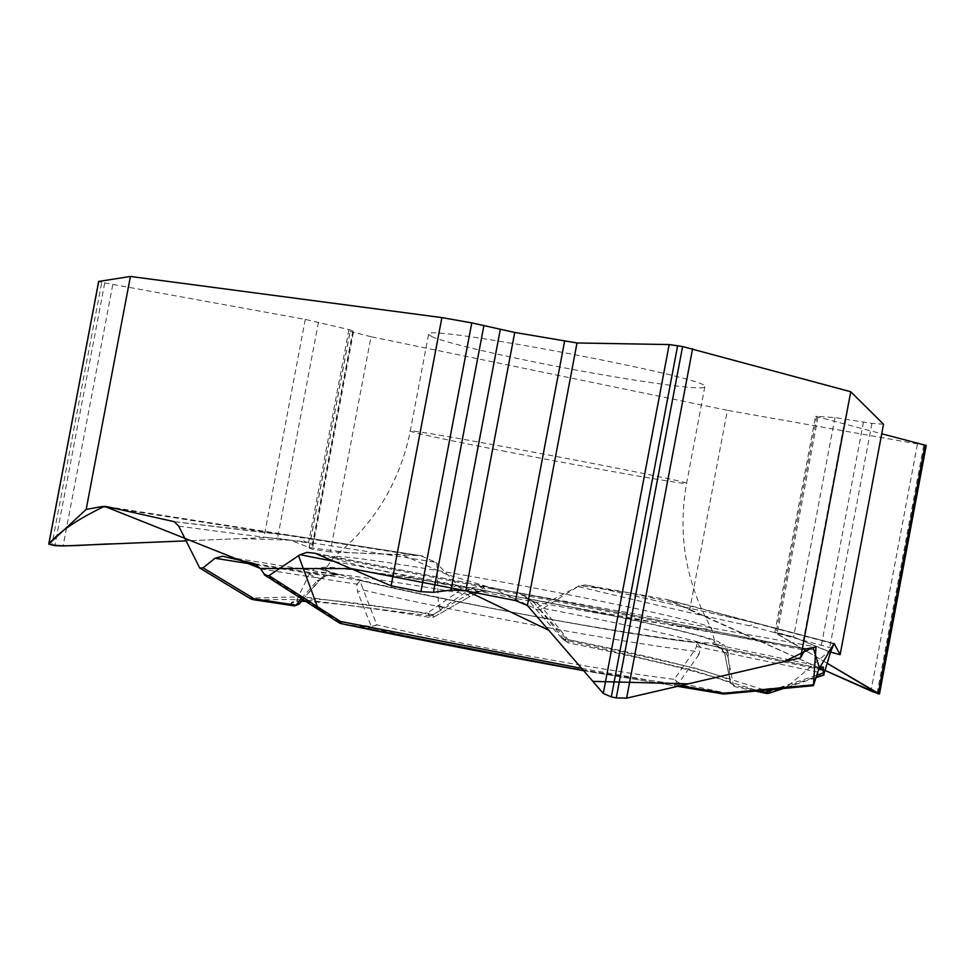 <?xml version="1.0" encoding="UTF-8"?>
<svg xmlns="http://www.w3.org/2000/svg" width="975" height="975" viewBox="0 0 975 975"><rect width="100%" height="100%" fill="white"/><g stroke="black" fill="none" stroke-linecap="round" stroke-linejoin="round"><path stroke-width="0.73" stroke-dasharray="4.88 3.66" d="M784.119 688.253L787.52 686.327L823.863 674.249L823.448 675.188M420.481 555.665L299.605 536.737L304.822 541.734L435.752 562.27L420.481 555.665L330.257 551.923L371.024 336.728L727.362 410.317L689.703 609.911L667.095 599.576L585.037 584.915L577.968 586.548C630.191 598.894 693.652 613.945 749.543 625.816L831.748 648.107M536.859 603.038L542.758 608.217L539.943 609.862L534.19 602.745L526.793 598.443L536.859 603.038L534.19 602.745L526 597.066L536.079 609.424L540.516 609.997L577.968 586.548M526 597.066L518.444 592.617L481.357 586.085L472.558 587.681L466.647 590.667L462.979 590.643L436.934 563.55L438.457 605.426L440.225 609.862L432.632 615.152L427.318 613.153L308.222 597.443C282.019 596.298 271.282 598.223 249.734 597.931L198.888 567.072M435.752 562.27L436.934 563.55M432.534 337.021L428.561 334.462C417.788 322.554 713.834 378.495 704.84 386.673C706.948 392.352 606.621 377.167 523.502 359.738C476.97 350.001 446.635 342.432 432.534 337.021M926.25 445.465L727.362 410.317M371.024 336.728L350.074 331.39L353.011 330.854L348.94 329.574L305.272 319.398L101.741 282.409L51.809 545.208M98.658 281.47L101.741 282.409M883.533 424.235L871.943 423.382L834.953 417.544L815.563 416.337L881.741 433.778M585.841 625.499C666.937 639.271 709.971 644.877 714.931 642.318C719.782 637.601 580.491 607.425 463.978 587.157C387.892 573.775 326.991 565.415 325.601 568.754C316.168 572.154 459.603 603.854 585.841 625.499M834.161 643.524L756.673 623.171L749.543 625.816M667.095 599.576L756.673 623.171L585.037 584.915M815.856 677.71L786.155 687.582L831.382 649.301M787.52 686.327L770.543 691.97L695.346 668.155L566.487 639.222L540.516 609.997M326.284 575.457L319.971 580.186L320.604 578.772C312.768 576.249 309.087 574.494 309.575 573.507C311.074 569.449 382.163 579.162 468.037 594.397L433.046 614.725C350.647 601.258 305.212 596.383 296.729 600.1L299.752 603.013L320.604 578.772L326.284 575.457L338.154 574.726C281.434 558.919 370.476 569.79 487.5 591.167L481.236 591.094L469.426 596.834L468.037 594.397L475.617 591.691L487.5 591.167L481.357 586.085M535.641 608.961L562.295 638.771L566.487 639.222L564.537 639.917L691.653 669.947L766.46 693.444L770.543 691.97L768.763 693.347M689.703 609.911L823.57 669.813M827.166 663.28L774.845 632.348L793.577 637.089L830.542 652.092C820.414 648.936 793.065 635.737 788.775 635.81C781.048 633.397 776.843 632.604 776.185 633.457L827.166 663.28M713.493 644.097C726.217 645.133 723.145 642.403 728.045 652.58C731.701 648.29 642.988 627.486 542.758 608.217L567.913 639.539C659.185 657.893 733.407 676.821 730.275 682.025L724.888 654.164L727.923 656.736L724.12 649.496L722.024 648.875M713.456 644.085L720.098 646.937L724.839 653.372L728.045 652.58L730.263 681.976L724.888 654.128L720.354 647.254M754.93 690.97L734.309 686.546L730.275 682.025L734.309 686.546C737.332 681.037 661.44 661.598 568.364 642.842L561.917 638.369L565.707 641.27L567.913 639.539L568.364 642.842L565.707 641.27L539.943 609.862M775.101 689.081L778.318 688.789M481.077 591.143L477.677 592.349L475.617 591.691M250.977 599.052L249.734 597.931L252.488 599.576C274.048 600.052 285.017 598.638 311.183 600.527L429.585 615.676L430.792 617.541L433.046 614.725L433.899 617.017M106.616 506.573L299.605 536.737C253.853 530.571 220.606 527.256 173.903 521.601M461.248 589.595L427.318 613.153L429.585 615.676L432.632 615.152L433.875 617.029L469.426 596.834L433.899 617.029L430.792 617.541C340.787 602.635 275.864 596.31 294.316 605.865L294.633 605.914M178.717 526.147C225.932 532.46 259.618 536.908 304.822 541.734M813.918 684.401L724.388 692.762L678.783 682.914L674.322 679.343L694.029 651.056L696.613 646.523L696.406 642.586C638.089 636.821 439.323 600.173 360.689 580.552L356.777 584.147L361.384 584.634L376.801 624.817L371.378 626.62L372.877 628.327C459.347 648.789 604.354 675.285 677.296 684.06L722.938 693.932L724.388 692.762L724.486 693.993M335.205 574.312L325.906 575.933L334.973 574.275L338.154 574.726L222.605 556.237M819.561 668.021L676.577 603.44L628.753 592.727L579.638 585.585L535.385 608.656L491.412 587.852L447.306 574.665L401.858 554.69L348.745 552.642L309.258 547.609L290.489 540.199L240.106 538.614L185.177 540.893L263.908 537.639L277.534 538.2L308.502 542.977L312.524 544.513M352.852 330.927L312.329 544.854L309.209 547.682L350.196 331.329M309.038 547.95L312.353 549.205L330.257 551.923M254.317 563.599L360.689 580.552L361.384 584.634M302.774 599.503L319.971 580.186L317.119 580.954L324.419 575.677L257.376 565M260.715 568.937L356.777 584.147L357.52 591.715L363.431 590.082C447.72 610.447 627.863 643.61 694.029 651.056L698.88 654.627L700.891 647.668L696.406 642.586L819.134 668.143M320.872 611.118L324.066 611.898L339.727 621.928L339.3 622.903M513.374 591.862L516.592 592.459L516.323 596.639L334.973 561.551M314.937 553.239L513.301 591.849M805.423 649.033L516.592 592.459L816.002 646.949M581.685 668.411L680.355 685.693M816.148 650.264C718.746 633.982 618.796 616.102 516.323 596.639M518.444 592.617L526.793 598.443C644.548 620.575 749.336 645.487 712.64 643.939L724.12 649.496L818.476 669.179M583.611 670.642L677.552 686.339L583.647 670.678M696.613 646.523L817.513 672.043M698.88 654.627L678.783 682.914L677.296 684.06L674.322 679.343C602.916 670.617 461.394 644.731 376.801 624.817L372.877 628.327L341.201 623.659L339.727 621.928L371.378 626.62L357.52 591.715M823.302 666.949L712.64 643.939M833.576 643.805L672.043 601.197M472.558 587.681L477.75 592.3M440.225 609.862L469.158 589.656M443.747 607.401L438.457 605.426M816.575 675.261L777.099 688.411M727.923 656.736L733.395 685.352L758.16 690.666M506.147 451.571C447.367 440.078 415.411 433.278 410.256 431.169C398.239 425.843 694.334 481.784 686.583 483.381C689.349 485.55 589.485 467.854 506.147 451.571M467.781 575.823C393.047 562.551 333.706 554.08 333.755 557.2C331.597 560.284 415.204 579.418 518.554 598.93C621.892 618.467 709.483 631.69 711.506 628.57C718.234 624.999 581.868 595.859 467.781 575.823M414.082 555.153L115.428 508.548M324.066 611.898L262.665 572.544M301.312 598.565L317.119 580.954M316.741 607.206L316.29 608.083M305.699 601.38C330.83 602.599 372.535 607.986 430.792 617.541L434.009 616.956M299.752 603.013L294.316 605.865M320.348 555.238L804.558 650.118M782.547 686.595L786.106 687.546M917.39 444.381L870.943 691.019M923.776 445.343L877.061 693.457M925.397 445.49L878.621 693.92M817.964 417.178L777.099 634.006M816.831 416.264L776.076 632.422M834.953 417.544L793.577 637.089M845.033 418.982L803.229 640.819M863.423 422.175L820.779 648.497M871.943 423.382L828.945 651.653M104.691 283.116L54.819 545.634M112.747 284.773L63.119 545.951M305.272 319.398L263.908 537.639M318.484 322.128L277.534 538.2M348.94 329.574L308.502 542.977M353.425 332.438L312.353 549.205M584.768 584.878L756.344 623.122L833.771 643.5M479.152 585.89L485.062 590.838M536.043 609.375L562.27 638.747L568.364 642.842C661.489 661.586 737.344 681.098 734.321 686.51L734.321 686.51M301.36 601.283C287.954 601.77 294.121 602.087 291.33 602.806C291.318 603.903 293.122 603.001 296.729 600.1L309.575 573.507C313.328 569.156 315.815 567.377 317.021 568.169L337.594 574.616M783.376 688.496L786.155 687.582M477.677 592.349L469.426 596.834M428.561 334.462L410.256 431.169C399.957 482.113 374.449 524.123 333.755 557.2L325.601 568.754M704.84 386.673L686.583 483.381C677.503 534.556 685.815 582.952 711.506 628.57L714.931 642.318M174.318 521.71L299.873 536.798L422.748 556.018M254.524 563.648L360.616 580.564M360.689 580.576C439.579 600.222 637.699 636.76 696.491 642.635L819.11 668.155M513.24 591.837L313.828 552.923M513.362 591.862L805.35 649.057M774.772 632.751L815.563 416.337M312.487 544.696L353.011 330.854M309.075 547.804L350.074 331.39"/><path stroke-width="1.46" d="M834.161 643.524L840.121 654.688L883.533 424.235L850.748 391.755L800.609 657.796L805.35 649.057L816.002 646.949L813.394 685.693L819.11 668.155M819.134 668.143L823.302 666.949L823.302 673.018L816.575 675.261M823.448 675.188L823.302 673.018M823.863 674.249L831.748 648.107L833.918 643.524M334.973 561.551L299.995 554.69L306.869 552.374L314.937 553.239L391.109 585.804L441.882 317.594L130.418 276.449L86.166 509.425L102.351 506.5L106.616 506.573L174.318 521.698L178.717 526.147L199.765 568.084L203.056 567.828L215.024 558.261L222.605 556.237L254.524 563.648L260.715 568.937L264.956 575.262L269.015 575.664L298.545 555.677L317.399 606.682L320.872 611.118M299.995 554.69L298.545 555.677M130.418 276.449L98.658 281.47L48.774 544.05M441.882 317.594L471.778 322.883L514.715 332.451L577.005 342.968L669.179 344.553L682.598 346.539L616.261 697.917L611.325 696.918L603.293 693.444L527.39 605.487L515.568 600.588L465.843 590.826L450.998 590.07L433.424 592.312L420.92 591.679L391.109 585.804M850.748 391.755L682.598 346.539M881.741 433.778L926.25 445.465L879.499 693.786M825.008 670.459L870.943 691.019L879.45 694.017L827.166 663.28L878.402 693.847L825.008 670.459M86.166 509.425L48.86 543.965C59.475 531.546 78.012 519.005 104.471 506.33L260.447 568.474L351.317 568.608L466.83 591.008L548.803 630.301L592.873 681.379L688.253 683.865L783.961 661.659L813.138 647.522L819.487 668.033L834.088 643.5L830.542 652.092L840.121 654.688M754.93 690.97L766.46 693.444L765.57 692.25L769.129 693.237L783.376 688.496M778.318 688.789L784.119 688.253M253.037 599.613L254.256 598.845L250.441 598.711M48.75 544.16L54.819 545.634L63.119 545.951L185.177 540.893L113.782 543.855C92.905 544.001 60.279 548.035 48.86 543.965L98.743 281.422M203.056 567.828L254.256 598.845L296.095 605.146L299.301 603.915L302.774 599.503M269.015 575.664L340.446 621.453L581.685 668.411M680.355 685.693L724.376 693.249L813.284 684.828M813.345 685.693L724.486 693.993L724.376 693.249L722.938 693.932L677.552 686.339L722.938 693.932M800.609 657.796L626.632 698.149L616.261 697.917M583.647 670.678L341.201 623.659L340.446 621.453L339.263 622.891L320.726 611.008M823.57 669.813L819.561 668.021M834.661 644.085L833.576 643.805M758.16 690.666L765.57 692.25L775.101 689.081M818.476 669.179L823.534 670.227M115.428 508.548L102.351 506.5M257.376 565L215.024 558.261M252.817 599.625L294.316 605.865L296.095 605.146L301.312 598.565M316.29 608.083L317.399 606.682M294.316 605.865L253.232 599.686M925.068 445.051L878.341 693.188M692.603 348.684L626.632 698.149M677.637 345.674L611.325 696.918M669.179 344.553L603.293 693.444M577.005 342.968L527.39 605.487M564.586 341.287L515.568 600.588M514.715 332.451L465.843 590.826M500.297 329.452L450.998 590.07M483.929 325.406L433.424 592.312M471.778 322.883L420.92 591.679M766.46 693.444L768.763 693.347M200.265 568.364L250.417 598.687M320.47 610.837L264.371 574.884M305.699 601.38L301.36 601.283M294.633 605.914L299.24 604M250.977 599.052L253.622 599.662M815.856 677.71L823.973 675.017M339.3 622.903L340.775 623.561M341.201 623.659C423.406 640.782 504.209 656.443 583.611 670.642M723.206 693.968L724.486 693.993"/></g></svg>
